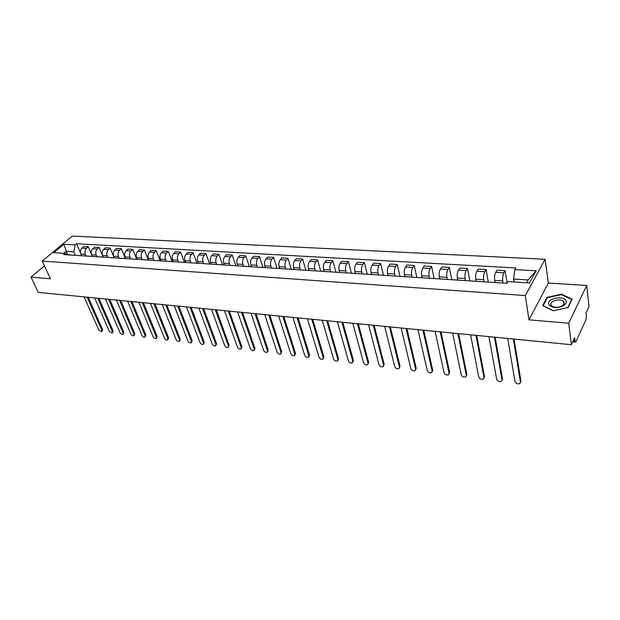 <?xml version="1.0" encoding="UTF-8"?>
<svg xmlns="http://www.w3.org/2000/svg" width="620" height="620" viewBox="0 0 620 620"><rect width="100%" height="100%" fill="white"/><g stroke="black" fill="none" stroke-linecap="round" stroke-linejoin="round"><path stroke-width="0.93" d="M568.726 323.245L586.691 285.464L548.328 283.046L545.12 259.276L72.3 236.073L42.245 261.059L525.311 295.554L528.984 319.842L568.726 323.245L571.408 344.712L38.254 292.384L31 277.132L50.46 278.798L42.245 261.059M586.691 285.464L589 306.481L586.001 312.999L586.365 316.231L585.915 319.796L576.019 341.488L575.5 342.007L572.771 341.744M44.462 265.841L31 277.132M573.213 340.783L575.042 340.961L574.639 337.683L571.408 344.712M575.042 340.961L575.5 342.007M503.114 283.053L502.758 280.899C502.386 277.737 502.758 275.024 503.858 272.769L505.114 270.646L497.015 270.18L495.744 272.296C494.628 274.544 494.256 277.233 494.644 280.38L495 282.457M498.364 282.743L498.999 282.782M507.114 282.945L505.114 270.646M498.635 282.689L490.18 282.216M484.081 281.821L483.701 279.69C483.305 276.559 483.67 273.885 484.801 271.661L486.096 269.56L478.183 269.103L476.873 271.196C475.726 273.404 475.362 276.071 475.772 279.186L476.144 281.24M479.151 281.503L479.81 281.542M488.289 282.092L486.096 269.56M479.43 281.449L471.154 280.984M465.481 280.612L465.078 278.504C464.651 275.412 465.023 272.769 466.186 270.568L467.511 268.499L459.776 268.057L458.436 270.119C457.258 272.304 456.893 274.931 457.328 278.016L457.723 280.046M460.381 280.287L461.063 280.325M469.828 280.899L467.511 268.499M460.675 280.232L452.569 279.775M447.299 279.434L446.881 277.349C446.423 274.288 446.795 271.676 447.989 269.506L449.353 267.46L441.789 267.026L440.417 269.065C439.208 271.219 438.836 273.823 439.301 276.869L439.712 278.876M442.045 279.093L442.742 279.139M451.786 279.728L449.353 267.46M442.339 279.047L434.411 278.605M429.521 278.287L429.087 276.218C428.606 273.195 428.978 270.607 430.195 268.46L431.59 266.445L424.196 266.019L422.793 268.034C421.561 270.165 421.189 272.738 421.678 275.753L422.111 277.737M424.119 277.938L424.839 277.985M434.139 278.582L431.59 266.445M424.429 277.892L416.656 277.45M412.145 277.163L411.68 275.117C411.184 272.118 411.556 269.56 412.804 267.445L414.222 265.453L406.991 265.035L405.558 267.019C404.302 269.127 403.93 271.676 404.434 274.652L404.891 276.629M406.596 276.799L407.332 276.846M416.865 277.411L414.222 265.453M406.906 276.752L399.296 276.326M395.142 276.055L394.661 274.032C394.142 271.072 394.522 268.545 395.785 266.453L397.234 264.476L390.158 264.074L388.694 266.034C387.423 268.119 387.05 270.638 387.578 273.583L388.043 275.536M389.461 275.691L390.213 275.737M399.978 276.311L397.234 264.476M389.779 275.644L382.323 275.226M378.502 274.978L378.014 272.978C377.471 270.041 377.844 267.546 379.138 265.476L380.61 263.531L373.69 263.136L372.202 265.073C370.899 267.127 370.528 269.615 371.078 272.537L371.558 274.466M372.697 274.606L373.472 274.652M383.454 275.241L380.61 263.531M373.023 274.559L365.715 274.156M362.227 273.924L361.716 271.947C361.158 269.041 361.538 266.569 362.84 264.523L364.343 262.601L357.57 262.214L356.058 264.128C354.741 266.158 354.361 268.623 354.927 271.513L355.43 273.42M356.298 273.544L357.089 273.591M367.28 274.187L364.343 262.601M356.632 273.505L349.463 273.102M346.293 272.893L345.774 270.932C345.193 268.057 345.565 265.608 346.898 263.593L348.425 261.687L341.783 261.307L340.248 263.206C338.915 265.213 338.536 267.646 339.125 270.514L339.636 272.405M340.248 272.505L341.054 272.552M351.447 273.164L348.425 261.687M340.589 272.467L333.56 272.072M330.692 271.885L330.158 269.94C329.561 267.096 329.933 264.67 331.281 262.678L332.832 260.795L326.329 260.423L324.772 262.299C323.423 264.283 323.043 266.693 323.648 269.529L324.175 271.397M324.539 271.483L325.361 271.537M335.939 272.165L332.832 260.795M324.888 271.444L317.998 271.064M315.417 270.894L314.867 268.971C314.255 266.151 314.627 263.756 315.991 261.779L317.564 259.927L311.194 259.563L309.62 261.408C308.249 263.376 307.869 265.763 308.489 268.569L309.031 270.421M309.163 270.49L309.992 270.545M320.749 271.18L317.564 259.927M309.519 270.452L302.754 270.072M300.452 269.925L299.886 268.018C299.259 265.228 299.638 262.857 301.018 260.904L302.606 259.067L296.368 258.711L294.771 260.54C293.384 262.485 293.012 264.849 293.647 267.623L294.198 269.46M294.105 269.514L294.95 269.568M305.869 270.219L302.606 259.067M294.461 269.475L287.82 269.111M285.797 268.979L285.216 267.088C284.572 264.322 284.952 261.981 286.347 260.051L287.951 258.23L281.844 257.881L280.224 259.687C278.822 261.609 278.45 263.95 279.101 266.701L279.667 268.522M279.349 268.561L280.209 268.615M291.292 269.274L287.951 258.23M279.713 268.522L273.203 268.158M271.428 268.049L270.839 266.174C270.18 263.438 270.56 261.113 271.971 259.207L273.598 257.409L267.608 257.067L265.972 258.858C264.554 260.757 264.182 263.066 264.849 265.794L265.422 267.6M264.895 267.623L265.771 267.677M277.001 268.344L273.598 257.409M265.267 267.584L258.873 267.236M257.354 267.135L256.75 265.283C256.076 262.57 256.455 260.268 257.881 258.385L259.524 256.603L253.65 256.269L251.999 258.036C250.573 259.92 250.193 262.206 250.875 264.911L251.464 266.716M250.736 266.709L251.619 266.763M262.996 267.437L259.524 256.603M251.115 266.67L244.83 266.321M243.552 266.244L242.939 264.407C242.249 261.717 242.629 259.447 244.071 257.571L245.722 255.82L239.971 255.487L238.305 257.238C236.863 259.098 236.483 261.361 237.173 264.043L237.793 265.864M236.856 265.81L237.747 265.864M249.256 266.553L245.722 255.82M237.235 265.771L231.066 265.43M230.02 265.36L229.4 263.547C228.695 260.888 229.075 258.633 230.524 256.781L232.198 255.045L226.556 254.719L224.874 256.455C223.417 258.292 223.045 260.54 223.743 263.19L224.37 264.996M223.254 264.926L224.153 264.98M235.794 265.678L232.198 255.045M223.634 264.895L217.581 264.562M216.744 264.507L216.117 262.702C215.404 260.067 215.783 257.835 217.24 256.006L218.93 254.285L213.396 253.968L211.699 255.68C210.234 257.502 209.862 259.726 210.575 262.353L211.211 264.143M209.917 264.058L210.823 264.12M222.58 264.825L218.93 254.285M210.296 264.027L204.344 263.702M203.732 263.663L203.089 261.873C202.368 259.261 202.748 257.052 204.22 255.246L205.917 253.541L200.485 253.231L198.78 254.929C197.3 256.726 196.928 258.928 197.656 261.531L198.299 263.306M196.834 263.213L197.749 263.275M209.622 263.988L205.917 253.541M197.222 263.182L191.371 262.865M190.96 262.834L190.309 261.067C189.581 258.478 189.953 256.285 191.441 254.495L193.145 252.813L187.821 252.511L186.101 254.185C184.613 255.967 184.241 258.145 184.977 260.726L185.628 262.493M184 262.384L184.923 262.446M196.904 263.159L193.145 252.813M178.428 262.02L177.777 260.268C177.033 257.703 177.405 255.533 178.901 253.766L180.621 252.092L184.427 262.353L178.645 262.035M171.415 261.57L172.345 261.632M180.621 252.092L175.39 251.797L173.662 253.456C172.166 255.223 171.794 257.385 172.538 259.935L173.197 261.687M171.81 261.539L166.16 261.229M166.137 261.229L165.47 259.486C164.719 256.944 165.091 254.797 166.594 253.045L168.322 251.394L163.192 251.1L161.456 252.743C159.952 254.487 159.573 256.633 160.332 259.16L160.999 260.896M159.061 260.764L159.999 260.826M172.182 261.586L168.322 251.394M159.456 260.741L153.907 260.431M154.055 260.416L153.388 258.718C152.629 256.2 153 254.076 154.512 252.34L156.256 250.705L151.218 250.418L149.467 252.038C147.955 253.774 147.583 255.89 148.35 258.401L149.025 260.121M146.94 259.981L147.886 260.044M160.169 260.842L156.256 250.705M147.343 259.958L141.879 259.656M142.197 259.625L141.531 257.966C140.763 255.471 141.135 253.363 142.654 251.643L144.406 250.023L139.461 249.744L137.702 251.356C136.183 253.069 135.811 255.169 136.586 257.656L137.268 259.354M135.044 259.214L135.997 259.276M148.366 260.075L144.406 250.023M135.447 259.183L130.076 258.889M130.556 258.865L129.89 257.23C129.115 254.758 129.487 252.665 131.006 250.96L132.773 249.364L127.914 249.085L126.147 250.674C124.62 252.371 124.248 254.456 125.031 256.92L125.721 258.61M123.365 258.455L124.318 258.517M136.764 259.323L132.773 249.364M123.767 258.431L118.482 258.137M119.125 258.129L118.459 256.502C117.676 254.053 118.048 251.976 119.575 250.294L121.35 248.705L116.575 248.434L114.801 250.015C113.266 251.697 112.894 253.758 113.685 256.2L114.382 257.874M111.894 257.711L112.856 257.773M125.38 258.587L121.35 248.705M112.298 257.688L107.105 257.401M107.903 257.401L107.229 255.789C106.439 253.355 106.811 251.309 108.345 249.635L110.12 248.062L105.431 247.799L103.649 249.364C102.114 251.022 101.742 253.069 102.54 255.494L103.238 257.153M100.626 256.982L101.602 257.044M114.189 257.858L110.12 248.062M101.037 256.959L95.922 256.68M96.883 256.688L96.201 255.091C95.395 252.681 95.767 250.643 97.309 248.992L99.099 247.434L94.488 247.171L92.698 248.721C91.156 250.371 90.784 252.394 91.59 254.797L92.295 256.447M89.567 256.269L90.543 256.331M103.199 257.153L99.099 247.434M89.977 256.238L84.94 255.967M86.048 255.99L85.359 254.401C84.552 252.015 84.924 249.992 86.467 248.356L88.265 246.814L83.739 246.559L81.941 248.093C80.391 249.721 80.019 251.736 80.832 254.115L81.546 255.75M78.694 255.564L79.678 255.626M91.295 253.89L88.265 246.814M79.112 255.541L74.16 255.269M526.543 282.782L528.116 279.946L513.554 279.039L514.019 281.984M513.554 279.039L514.825 269.607L536.168 270.808L529.48 282.968L507.896 281.589L506.904 283.294L63.659 254.588L65.085 253.386L53.777 252.665L63.868 244.264L75.144 244.892L73.865 251.805L66.131 251.333L63.782 253.301M514.825 269.607L515.77 267.956L76.531 243.722L75.144 244.892M545.12 259.276L525.311 295.554M548.328 283.046L528.984 319.842M542.709 305.598L553.179 310.783L568.067 307.543L572.136 299.173L561.511 294.175L546.972 297.368L542.709 305.598M67.355 254.084L63.868 244.264M75.4 255.301L73.865 251.805M65.085 253.386L70.2 255.014M80.445 252.697L76.531 243.722M536.168 270.808L528.116 279.946M547.088 298.189L546.972 297.368M561.581 294.725L561.511 294.175M514.042 339.078L520.924 381.083L520.443 382.455M507.733 338.458L514.949 381.393C515.98 383.571 517.599 384.292 519.823 383.548L520.428 382.075L513.352 339.016M495.163 337.226L502.502 378.82L502.014 380.215M488.955 336.621L496.636 379.13C497.659 381.269 499.247 381.99 501.402 381.277L501.991 379.797L494.442 337.156M476.703 335.412L484.491 376.603L483.988 378.029M470.596 334.815L478.725 376.921C479.733 379.022 481.291 379.735 483.383 379.053L483.964 377.565L475.966 335.342M566.006 300.731C563.557 294.903 545.794 298.801 548.847 304.482C550.924 307.349 554.861 308.148 560.65 306.877L561.968 306.42C565.479 304.823 566.827 302.932 566.006 300.731M564.045 302.165L563.58 301.506C560.495 297.879 548.894 301.111 551.056 305.001L551.544 305.699C553.505 307.326 556.318 307.698 559.984 306.815L560.984 306.466C563.634 305.265 564.657 303.831 564.045 302.165M553.342 310.728L543.197 305.714L547.321 297.74L561.41 294.639L571.702 299.483L567.765 307.597L553.342 310.728M571.756 299.948L571.702 299.483M458.661 333.645L466.86 374.433L466.356 375.883M452.646 333.056L461.195 374.751C462.202 376.821 463.721 377.526 465.76 376.875L466.325 375.387L457.893 333.568M441.014 331.909L449.616 372.31L449.097 373.783M435.093 331.328L444.044 372.635C445.044 374.666 446.532 375.371 448.516 374.744L449.066 373.256L440.223 331.839M423.755 330.22L432.737 370.233L432.21 371.721M417.919 329.646L427.257 370.558C428.25 372.558 429.707 373.256 431.636 372.659L432.171 371.163L422.941 330.142M406.86 328.561L416.206 368.203L415.679 369.698M401.117 327.996L410.82 368.528C411.804 370.497 413.23 371.186 415.106 370.613L415.632 369.117L406.03 328.476M390.329 326.942L400.024 366.211L399.474 367.769M384.671 326.384L394.723 366.536C395.7 368.474 397.102 369.163 398.924 368.613L399.435 367.118L389.484 326.856M374.154 325.353L384.168 364.265L383.61 365.854M368.567 324.803L378.96 364.591C379.928 366.498 381.3 367.179 383.083 366.653L383.579 365.157L373.279 325.267M358.306 323.795L368.637 362.351L368.071 363.971M352.803 323.253L363.514 362.677C364.475 364.552 365.823 365.242 367.551 364.731L368.032 363.235L357.422 323.71M342.79 322.276L353.423 360.483L352.842 362.134M337.365 321.741L348.378 360.809C349.331 362.654 350.656 363.336 352.346 362.847L352.811 361.351L341.891 322.183M327.592 320.78L338.505 358.647L337.916 360.329M322.245 320.253L333.545 358.972C334.49 360.794 335.792 361.468 337.435 360.995L337.885 359.507L326.67 320.687M312.705 319.323L323.888 356.849L323.291 358.554M307.427 318.804L318.998 357.174C319.943 358.972 321.222 359.639 322.819 359.189L323.26 357.701L311.767 319.23M298.112 317.889L309.55 355.09L308.946 356.818M292.911 317.378L304.738 355.415C305.683 357.182 306.931 357.849 308.497 357.415L308.915 355.926L297.158 317.797M283.805 316.487L295.5 353.361L294.88 355.105M278.675 315.983L290.757 353.687C291.687 355.43 292.919 356.089 294.446 355.671L294.849 354.19L282.844 316.386M269.785 315.107L281.713 351.664L281.092 353.431M264.724 314.611L277.039 351.99C277.969 353.71 279.178 354.369 280.666 353.966L281.054 352.486L268.809 315.014M256.037 313.759L268.181 349.998L267.553 351.78M251.038 313.271L263.585 350.323C264.507 352.021 265.693 352.672 267.15 352.284L267.522 350.812L255.045 313.658M242.552 312.433L254.913 348.37L254.278 350.168M237.623 311.953L250.379 348.696C251.294 350.37 252.464 351.013 253.882 350.641L254.246 349.169L241.552 312.341M229.322 311.139L241.885 346.766L241.25 348.579M224.463 310.659L237.421 347.091C238.336 348.742 239.483 349.385 240.87 349.029L241.219 347.564L228.315 311.038M216.349 309.861L229.106 345.193L228.462 347.014M211.544 309.396L224.703 345.518C225.61 347.146 226.742 347.789 228.098 347.44L228.424 345.983L215.326 309.76M203.616 308.613L216.551 343.651L215.907 345.479M198.873 308.148L212.21 343.976C213.117 345.58 214.233 346.216 215.559 345.882L215.869 344.425L202.585 308.512M191.115 307.388L204.228 342.139L203.585 343.976M186.434 306.931L199.95 342.457C200.849 344.046 201.95 344.681 203.244 344.356L203.546 342.906L190.077 307.288M178.847 306.179L192.13 340.651L191.479 342.496M174.228 305.73L187.907 340.969C188.805 342.535 189.883 343.162 191.154 342.852L191.441 341.411L177.8 306.079M166.803 305.001L180.242 339.187L179.591 341.039M162.239 304.552L176.08 339.512C176.971 341.054 178.033 341.682 179.273 341.38L179.544 339.938L165.749 304.901M154.977 303.839L168.57 337.753L167.911 339.605M150.466 303.397L164.463 338.071C165.346 339.597 166.392 340.217 167.609 339.93L167.865 338.497L153.915 303.738M143.367 302.7L157.093 336.342L156.434 338.202M138.903 302.265L153.047 336.66C153.923 338.171 154.961 338.784 156.147 338.505L156.395 337.079L142.29 302.599M131.959 301.584L145.824 334.955L145.165 336.815M127.55 301.149L141.825 335.273C142.701 336.769 143.724 337.373 144.886 337.11L145.111 335.683L130.874 301.475M120.745 300.483L134.742 333.591L134.083 335.459M116.39 300.057L130.797 333.909C131.673 335.389 132.68 335.994 133.811 335.73L134.029 334.312L119.66 300.375M109.732 299.398L123.853 332.25L123.194 334.118M105.431 298.979L119.962 332.576C120.83 334.025 121.822 334.63 122.931 334.382L123.14 332.963L108.64 299.29M98.913 298.336L113.15 330.933L112.483 332.8M94.659 297.918L109.306 331.258L112.236 333.048L112.429 331.638L97.813 298.228M88.273 297.29L102.618 329.638L101.959 331.506M84.064 296.879L98.828 329.964L101.719 331.739L101.897 330.344L87.172 297.181M80.832 254.115L85.359 254.401M91.59 254.797L96.201 255.091M102.54 255.494L107.229 255.789M113.685 256.2L118.459 256.502M125.031 256.92L129.89 257.23M136.586 257.656L141.531 257.966M148.35 258.401L153.388 258.718M160.332 259.16L165.47 259.486M172.538 259.935L177.777 260.268M184.977 260.726L190.309 261.067M197.656 261.531L203.089 261.873M210.575 262.353L216.117 262.702M223.743 263.19L229.4 263.547M237.173 264.043L242.939 264.407M250.875 264.911L256.75 265.283M264.849 265.794L270.839 266.174M279.101 266.701L285.216 267.088M293.647 267.623L299.886 268.018M308.489 268.569L314.867 268.971M323.648 269.529L330.158 269.94M339.125 270.514L345.774 270.932M354.927 271.513L361.716 271.947M371.078 272.537L378.014 272.978M387.578 273.583L394.661 274.032M404.434 274.652L411.68 275.117M421.678 275.753L429.087 276.218M439.301 276.869L446.881 277.349M457.328 278.016L465.078 278.504M475.772 279.186L483.701 279.69M494.644 280.38L502.758 280.899M92.698 248.721L97.309 248.992M103.649 249.364L108.345 249.635M114.801 250.015L119.575 250.294M126.147 250.674L131.006 250.96M137.702 251.356L142.654 251.643M149.467 252.038L154.512 252.34M161.456 252.743L166.594 253.045M173.662 253.456L178.901 253.766M186.101 254.185L191.441 254.495M198.78 254.929L204.22 255.246M211.699 255.68L217.24 256.006M224.874 256.455L230.524 256.781M238.305 257.238L244.071 257.571M251.999 258.036L257.881 258.385M265.972 258.858L271.971 259.207M280.224 259.687L286.347 260.051M294.771 260.54L301.018 260.904M309.62 261.408L315.991 261.779M324.772 262.299L331.281 262.678M340.248 263.206L346.898 263.593M356.058 264.128L362.84 264.523M372.202 265.073L379.138 265.476M388.694 266.034L395.785 266.453M405.558 267.019L412.804 267.445M422.793 268.034L430.195 268.46M440.417 269.065L447.989 269.506M458.436 270.119L466.186 270.568M476.873 271.196L484.801 271.661M495.744 272.296L503.858 272.769M81.941 248.093L86.467 248.356M520.428 382.075L520.924 381.083M501.991 379.797L502.502 378.82M483.964 377.565L484.491 376.603M466.325 375.387L466.86 374.433M449.066 373.256L449.616 372.31M432.171 371.163L432.737 370.233M415.632 369.117L416.206 368.203M399.435 367.118L400.024 366.211M383.579 365.157L384.168 364.265M368.032 363.235L368.637 362.351M352.811 361.351L353.423 360.483M337.885 359.507L338.505 358.647M323.26 357.701L323.888 356.849M308.915 355.926L309.55 355.09M294.849 354.19L295.5 353.361M281.054 352.486L281.713 351.664M267.522 350.812L268.181 349.998M254.246 349.169L254.913 348.37M241.219 347.564L241.885 346.766M228.424 345.983L229.106 345.193M215.869 344.425L216.551 343.651M203.546 342.906L204.228 342.139M191.441 341.411L192.13 340.651M179.544 339.938L180.242 339.187M167.865 338.497L168.57 337.753M156.395 337.079L157.093 336.342M145.111 335.683L145.824 334.955M134.029 334.312L134.742 333.591M123.14 332.963L123.853 332.25M112.429 331.638L113.15 330.933M101.897 330.344L102.618 329.638M563.921 304.219L563.58 301.506M560.984 306.466L561.968 306.42M559.984 306.815L560.65 306.877"/></g></svg>
